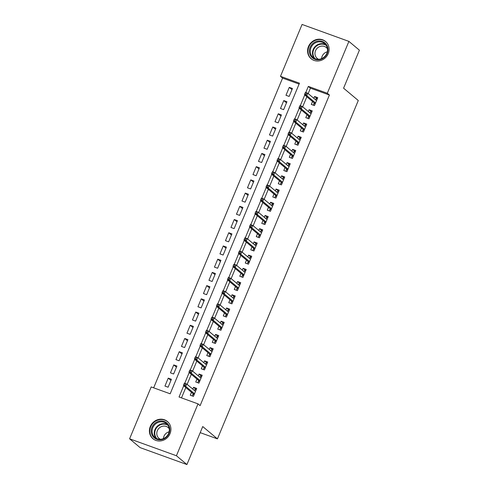 <?xml version="1.0" encoding="UTF-8"?>
<svg xmlns="http://www.w3.org/2000/svg" width="489" height="489" viewBox="0 0 489 489"><rect width="100%" height="100%" fill="white"/><g stroke="black" fill="none" stroke-linecap="round" stroke-linejoin="round"><path stroke-width="0.73" d="M328.211 53.674A11.253 10.41 130 0 1 311.108 58.723A11.253 10.41 130 0 1 308.467 46.528A11.253 10.41 130 0 1 325.564 41.479A11.253 10.41 130 0 1 328.211 53.674M170.031 433.664A11.253 10.41 130 0 1 152.935 438.719A11.253 10.41 130 0 1 150.288 426.524A11.253 10.41 130 0 1 167.391 421.475A11.253 10.41 130 0 1 170.031 433.664M348.901 41.388L359.403 50.19L343.584 88.191L358.284 100.514L217.44 438.877L202.739 426.549L186.92 464.55L140.098 447.612L129.597 438.81L151.193 386.933L170.172 393.798L299.464 83.191L280.484 76.327L302.08 24.45L348.901 41.388L327.306 93.265L308.327 86.4L305.772 92.531M299.103 84.065L282.587 78.087L153.656 387.82M282.587 78.087L280.484 76.327M312.514 101.51L311.291 104.438L314.458 105.587L317.758 97.653L314.592 96.51L313.834 98.326M307.013 114.726L305.79 117.66L308.95 118.803L312.257 110.869L309.091 109.725L308.333 111.541M301.505 127.941L300.289 130.875L303.449 132.018L306.75 124.09L303.59 122.947L302.832 124.756M296.004 141.162L294.788 144.09L297.948 145.233L301.248 137.305L298.088 136.162L297.33 137.977M290.503 154.377L289.286 157.311L292.446 158.454L295.747 150.52L292.587 149.377L291.829 151.193M285.001 167.593L283.785 170.527L286.945 171.67L290.246 163.742L287.086 162.599L286.328 164.408M279.5 180.814L278.278 183.742L281.444 184.885L284.745 176.957L281.585 175.814L280.827 177.629M273.999 194.029L272.776 196.963L275.943 198.106L279.243 190.172L276.077 189.029L275.325 190.844M268.498 207.244L267.275 210.178L270.441 211.321L273.742 203.393L270.576 202.244L269.824 204.06M262.996 220.466L261.774 223.394L264.94 224.537L268.241 216.609L265.075 215.466L264.323 217.281M257.495 233.681L256.273 236.615L259.439 237.758L262.74 229.824L259.573 228.681L258.822 230.496M251.994 246.896L250.771 249.83L253.938 250.973L257.238 243.045L254.072 241.896L253.32 243.711M246.493 260.111L245.27 263.045L248.43 264.188L251.737 256.26L248.571 255.117L247.813 256.933M240.991 273.333L239.769 276.267L242.929 277.41L246.23 269.476L243.07 268.333L242.312 270.148M235.484 286.548L234.268 289.482L237.428 290.625L240.729 282.697L237.568 281.548L236.81 283.363M229.983 299.763L228.766 302.697L231.927 303.84L235.227 295.912L232.067 294.769L231.309 296.585M224.482 312.984L223.265 315.912L226.425 317.061L229.726 309.127L226.566 307.984L225.808 309.8M218.98 326.2L217.758 329.134L220.924 330.277L224.225 322.349L221.065 321.2L220.307 323.015M213.479 339.415L212.257 342.349L215.423 343.492L218.724 335.564L215.557 334.421L214.805 336.236M207.978 352.636L206.755 355.564L209.922 356.713L213.222 348.779L210.056 347.636L209.304 349.452M202.477 365.851L201.254 368.785L204.42 369.928L207.721 362.001L204.555 360.851L203.803 362.667M196.975 379.067L195.753 382.001L198.919 383.144L202.22 375.216L199.054 374.073L198.302 375.888M170.942 380.393L168.247 378.131L164.946 386.065L168.106 387.209L171.407 379.281L168.247 378.131M176.443 367.178L173.748 364.916L170.447 372.844L173.607 373.993L176.908 366.059L173.748 364.916M181.945 353.963L179.249 351.701L175.948 359.629L179.108 360.772L182.409 352.844L179.249 351.701M187.446 340.741L184.75 338.48L181.45 346.414L184.61 347.557L187.91 339.629L184.75 338.48M192.947 327.526L190.252 325.264L186.951 333.192L190.111 334.342L193.418 326.407L190.252 325.264M198.448 314.311L195.753 312.049L192.452 319.977L195.618 321.12L198.919 313.192L195.753 312.049M203.956 301.09L201.254 298.828L197.953 306.762L201.12 307.905L204.42 299.977L201.254 298.828M209.457 287.874L206.755 285.613L203.455 293.541L206.621 294.69L209.922 286.756L206.755 285.613M214.958 274.659L212.257 272.397L208.956 280.325L212.122 281.468L215.423 273.54L212.257 272.397M220.46 261.438L217.758 259.176L214.457 267.11L217.623 268.253L220.924 260.325L217.758 259.176M225.961 248.223L223.259 245.961L219.958 253.889L223.125 255.038L226.425 247.104L223.259 245.961M231.462 235.007L228.766 232.746L225.466 240.674L228.626 241.817L231.927 233.889L228.766 232.746M236.963 221.786L234.268 219.524L230.967 227.458L234.127 228.601L237.428 220.673L234.268 219.524M242.465 208.571L239.769 206.309L236.468 214.237L239.628 215.386L242.929 207.452L239.769 206.309M247.966 195.356L245.27 193.094L241.969 201.022L245.13 202.165L248.43 194.237L245.27 193.094M253.467 182.14L250.771 179.873L247.471 187.807L250.631 188.95L253.932 181.022L250.771 179.873M258.968 168.919L256.273 166.657L252.972 174.591L256.138 175.734L259.439 167.8L256.273 166.657M264.476 155.704L261.774 153.442L258.473 161.37L261.639 162.513L264.94 154.585L261.774 153.442M269.977 142.488L267.275 140.221L263.974 148.155L267.141 149.298L270.441 141.37L267.275 140.221M275.478 129.267L272.776 127.006L269.476 134.94L272.642 136.083L275.943 128.149L272.776 127.006M280.979 116.052L278.278 113.79L274.977 121.718L278.143 122.861L281.444 114.933L278.278 113.79M286.481 102.837L283.779 100.569L280.478 108.503L283.644 109.646L286.945 101.718L283.779 100.569M289.146 96.431L292.446 88.497L289.286 87.354L285.979 95.288L289.146 96.431M183.705 385.778L179.035 397.001L198.014 403.871L200.111 405.632L329.409 95.025L310.423 88.161L308.168 93.576M306.847 96.755L302.667 106.791M301.346 109.976L297.165 120.007M295.839 123.191L291.664 133.228M290.338 136.407L286.163 146.443M284.836 149.628L280.662 159.658M279.335 162.843L275.16 172.88M273.834 176.058L269.659 186.095M268.333 189.28L264.158 199.31M262.831 202.495L258.657 212.526M257.33 215.71L253.155 225.747M251.829 228.931L247.648 238.962M246.328 242.147L242.147 252.177M240.826 255.362L236.645 265.399M235.319 268.583L231.144 278.614M229.818 281.798L225.643 291.829M224.317 295.014L220.142 305.05M218.815 308.235L214.64 318.266M213.314 321.45L209.139 331.481M207.813 334.665L203.638 344.702M202.312 347.887L198.137 357.917M196.81 361.102L192.635 371.133M191.309 374.317L187.134 384.354M185.808 387.539L181.492 397.893M191.474 392.288L190.252 395.216L193.418 396.365L196.719 388.431L193.552 387.288L192.8 389.103M200.203 432.643L217.44 438.877M186.92 464.55L176.419 455.748L129.597 438.81M329.409 95.025L327.306 93.265M198.014 403.871L176.419 455.748M304.745 94.994L300.27 105.746M299.244 108.216L294.769 118.961M293.742 121.431L289.268 132.183M288.241 134.646L283.767 145.398M282.74 147.867L278.265 158.613M277.239 161.083L272.764 171.835M271.731 174.298L267.257 185.05M266.23 187.519L261.756 198.265M260.729 200.734L256.254 211.486M255.227 213.95L250.753 224.702M249.726 227.171L245.252 237.917M244.225 240.386L239.751 251.132M238.724 253.602L234.249 264.353M233.222 266.823L228.748 277.569M227.721 280.038L223.247 290.784M222.22 293.253L217.746 304.005M216.719 306.475L212.244 317.22M211.217 319.69L206.737 330.436M205.71 332.905L201.236 343.657M200.209 346.126L195.734 356.872M194.708 359.342L190.233 370.087M189.206 372.557L184.732 383.309M310.423 88.161L308.327 86.4M196.254 389.55L193.552 387.288M291.982 89.615L289.286 87.354M201.755 376.334L199.054 374.073M207.257 363.113L204.555 360.851M212.758 349.898L210.056 347.636M218.259 336.683L215.557 334.421M223.76 323.461L221.065 321.2M229.262 310.246L226.566 307.984M234.763 297.031L232.067 294.769M240.264 283.816L237.568 281.548M245.765 270.594L243.07 268.333M251.267 257.379L248.571 255.117M256.774 244.164L254.072 241.896M262.275 230.942L259.573 228.681M267.776 217.727L265.075 215.466M273.278 204.512L270.576 202.244M278.779 191.291L276.077 189.029M284.28 178.075L281.585 175.814M289.781 164.86L287.086 162.599M295.283 151.639L292.587 149.377M300.784 138.424L298.088 136.162M306.285 125.208L303.59 122.947M311.786 111.987L309.091 109.725M317.288 98.772L314.592 96.51M194.518 390.546L195.001 389.391L196.144 389.806M194.084 394.764L192.935 394.348L192.269 395.949M193.192 393.731L192.935 394.348L193.424 393.926L194.298 394.238M184.219 383.468L183.668 384.794L184.934 385.246L185.484 383.926L184.219 383.468L184.481 383.217L186.761 384.042L195.496 391.365M185.484 383.926L186.761 384.042L185.771 386.42L183.491 385.595L193.424 393.926M184.934 385.246L185.771 386.42L194.506 393.743M183.668 384.794L183.491 385.595M169.041 433.468A9.737 9.004 130 0 1 156.786 439.299A9.737 9.004 130 0 1 151.957 427.288A9.737 9.004 130 0 1 164.212 421.457A9.737 9.004 130 0 1 169.041 433.468M152.8 427.692A9.016 8.337 -50 0 0 154.915 437.459A9.016 8.337 -50 0 0 168.613 433.413A9.016 8.337 -50 0 0 166.498 423.645A9.016 8.337 -50 0 0 152.8 427.692M163.418 438.615A7.097 6.565 130 0 1 163.968 436.255A7.097 6.565 130 0 1 169.121 431.818M160.435 439.287A7.097 6.565 130 0 1 159.017 438.395A7.097 6.565 130 0 1 157.348 430.705A7.097 6.565 130 0 1 168.137 427.52A7.097 6.565 130 0 1 169.261 428.761M168.656 422.759A11.18 10.342 -50 0 0 167.678 421.811A11.18 10.342 -50 0 0 150.691 426.83A11.18 10.342 -50 0 0 153.314 438.945A11.18 10.342 -50 0 0 154.42 439.739M319.727 59.652A9.737 9.004 130 0 1 309.421 52.17A9.737 9.004 130 0 1 317.618 41.113A9.737 9.004 130 0 1 327.93 48.594A9.737 9.004 130 0 1 319.727 59.652M317.905 41.975A9.016 8.337 -50 0 0 310.674 48.527A9.016 8.337 -50 0 0 313.094 57.47A9.016 8.337 -50 0 0 319.861 59.145A9.016 8.337 -50 0 0 327.092 52.592A9.016 8.337 -50 0 0 324.678 43.649A9.016 8.337 -50 0 0 317.905 41.975M321.597 58.625A7.097 6.565 130 0 1 327.294 51.822M318.608 59.291A7.097 6.565 130 0 1 317.19 58.405A7.097 6.565 130 0 1 315.289 51.363A7.097 6.565 130 0 1 320.986 46.204A7.097 6.565 130 0 1 326.31 47.525A7.097 6.565 130 0 1 327.434 48.766M326.835 42.763A11.18 10.342 -50 0 0 325.857 41.816A11.18 10.342 -50 0 0 317.465 39.737A11.18 10.342 -50 0 0 308.492 47.861A11.18 10.342 -50 0 0 311.493 58.949A11.18 10.342 -50 0 0 312.593 59.75M200.019 377.331L200.502 376.175L201.645 376.591M199.585 381.548L198.436 381.133L197.77 382.734M198.699 380.515L198.436 381.133L198.925 380.705L199.799 381.023M189.72 370.252L189.17 371.573L190.441 372.031L190.991 370.711L189.72 370.252L189.983 369.996L192.263 370.821L200.997 378.15M190.991 370.711L192.263 370.821L191.272 373.205L188.992 372.38L198.925 380.705M190.441 372.031L191.272 373.205L200.007 380.528M189.17 371.573L188.992 372.38M205.521 364.109L206.003 362.96L207.147 363.37M205.087 368.327L203.937 367.917L203.277 369.513M204.2 367.294L203.937 367.917L204.426 367.49L205.301 367.807M195.227 357.037L194.677 358.358L195.942 358.816L196.492 357.496L195.227 357.037L195.484 356.781L197.764 357.606L206.499 364.928M196.492 357.496L197.764 357.606L196.774 359.983L194.494 359.158L204.426 367.49M195.942 358.816L196.774 359.983L205.508 367.312M194.677 358.358L194.494 359.158M211.028 350.894L211.505 349.739L212.648 350.155M210.588 355.112L209.445 354.696L208.779 356.298M209.702 354.079L209.445 354.696L209.928 354.274L210.802 354.586M200.728 343.816L200.178 345.142L201.444 345.601L201.994 344.274L200.728 343.816L200.985 343.565L203.265 344.39L212 351.713M201.994 344.274L203.265 344.39L202.275 346.768L199.995 345.943L209.928 354.274M201.444 345.601L202.275 346.768L211.01 354.091M200.178 345.142L199.995 345.943M216.529 337.679L217.006 336.524L218.149 336.939M216.089 341.897L214.946 341.481L214.28 343.082M215.203 340.864L214.946 341.481L215.435 341.053L216.309 341.371M206.23 330.601L205.68 331.921L206.945 332.379L207.495 331.059L206.23 330.601L206.486 330.35L208.766 331.169L217.501 338.498M207.495 331.059L208.766 331.169L207.776 333.553L205.496 332.728L215.435 341.053M206.945 332.379L207.776 333.553L216.511 340.876M205.68 331.921L205.496 332.728M222.03 324.458L222.507 323.308L223.656 323.718M221.59 328.675L220.447 328.266L219.781 329.861M220.704 327.642L220.447 328.266L220.936 327.838L221.81 328.156M211.731 317.385L211.181 318.706L212.446 319.164L212.996 317.844L211.731 317.385L211.988 317.129L214.268 317.954L223.002 325.277M212.996 317.844L214.268 317.954L213.277 320.332L210.997 319.506L220.936 327.838M212.446 319.164L213.277 320.332L222.012 327.661M211.181 318.706L210.997 319.506M227.532 311.242L228.008 310.087L229.158 310.503M227.092 315.46L225.949 315.044L225.282 316.646M226.205 314.427L225.949 315.044L226.438 314.623L227.312 314.934M217.232 304.164L216.682 305.491L217.947 305.949L218.497 304.623L217.232 304.164L217.489 303.913L219.769 304.739L228.51 312.061M218.497 304.623L219.769 304.739L218.779 307.116L216.499 306.291L226.438 314.623M217.947 305.949L218.779 307.116L227.513 314.439M216.682 305.491L216.499 306.291M233.033 298.027L233.51 296.872L234.659 297.288M232.593 302.245L231.45 301.829L230.784 303.431M231.707 301.212L231.45 301.829L231.939 301.401L232.813 301.719M222.733 290.949L222.183 292.269L223.449 292.728L223.999 291.407L222.733 290.949L222.996 290.698L225.27 291.517L234.011 298.846M223.999 291.407L225.27 291.517L224.28 293.901L222.006 293.076L231.939 301.401M223.449 292.728L224.28 293.901L233.021 301.224M222.183 292.269L222.006 293.076M238.534 284.806L239.017 283.657L240.16 284.066M238.094 289.023L236.951 288.614L236.285 290.209M237.208 287.99L236.951 288.614L237.44 288.186L238.314 288.504M228.235 277.734L227.685 279.054L228.95 279.512L229.5 278.192L228.235 277.734L228.497 277.477L230.771 278.302L239.512 285.625M229.5 278.192L230.771 278.302L229.781 280.68L227.507 279.855L237.44 288.186M228.95 279.512L229.781 280.68L238.522 288.009M227.685 279.054L227.507 279.855M244.035 271.591L244.518 270.435L245.661 270.851M243.595 275.808L242.452 275.393L241.786 276.994M242.709 274.775L242.452 275.393L242.941 274.971L243.815 275.283M233.736 264.512L233.186 265.839L234.451 266.297L235.001 264.971L233.736 264.512L233.999 264.262L236.273 265.087L245.013 272.41M235.001 264.971L236.273 265.087L235.282 267.465L233.008 266.639L242.941 274.971M234.451 266.297L235.282 267.465L244.023 274.787M233.186 265.839L233.008 266.639M249.537 258.375L250.02 257.22L251.163 257.636M249.097 262.593L247.954 262.177L247.287 263.779M248.21 261.56L247.954 262.177L248.443 261.749L249.317 262.067M239.237 251.297L238.687 252.617L239.952 253.076L240.502 251.756L239.237 251.297L239.5 251.046L241.774 251.866L250.515 259.194M240.502 251.756L241.774 251.866L240.784 254.249L238.51 253.424L248.443 261.749M239.952 253.076L240.784 254.249L249.524 261.572M238.687 252.617L238.51 253.424M255.038 245.16L255.521 244.005L256.664 244.421M254.604 249.372L253.455 248.962L252.789 250.557M253.712 248.339L253.455 248.962L253.944 248.534L254.818 248.852M244.738 238.082L244.188 239.402L245.454 239.861L246.004 238.54L244.738 238.082L245.001 237.825L247.281 238.65L256.016 245.973M246.004 238.54L247.281 238.65L246.291 241.028L244.011 240.203L253.944 248.534M245.454 239.861L246.291 241.028L255.026 248.357M244.188 239.402L244.011 240.203M260.539 231.939L261.022 230.784L262.165 231.199M260.105 236.156L258.956 235.741L258.29 237.342M259.219 235.123L258.956 235.741L259.445 235.319L260.319 235.631M250.24 224.861L249.69 226.187L250.955 226.645L251.505 225.319L250.24 224.861L250.502 224.61L252.782 225.435L261.517 232.758M251.505 225.319L252.782 225.435L251.792 227.813L249.512 226.988L259.445 235.319M250.955 226.645L251.792 227.813L260.527 235.136M249.69 226.187L249.512 226.988M266.04 218.724L266.523 217.568L267.666 217.984M265.606 222.941L264.457 222.526L263.797 224.127M264.72 221.908L264.457 222.526L264.946 222.098L265.82 222.416M255.747 211.645L255.197 212.966L256.462 213.424L257.012 212.104L255.747 211.645L256.004 211.395L258.284 212.214L267.018 219.543M257.012 212.104L258.284 212.214L257.293 214.598L255.013 213.772L264.946 222.098M256.462 213.424L257.293 214.598L266.028 221.92M255.197 212.966L255.013 213.772M271.548 205.508L272.025 204.353L273.168 204.769M271.108 209.72L269.965 209.31L269.298 210.906M270.221 208.687L269.965 209.31L270.448 208.882L271.322 209.2M261.248 198.43L260.698 199.75L261.963 200.209L262.514 198.889L261.248 198.43L261.505 198.173L263.785 198.999L272.52 206.321M262.514 198.889L263.785 198.999L262.795 201.376L260.515 200.557L270.448 208.882M261.963 200.209L262.795 201.376L271.529 208.705M260.698 199.75L260.515 200.557M277.049 192.287L277.526 191.132L278.669 191.547M276.609 196.505L275.466 196.089L274.8 197.69M275.723 195.472L275.466 196.089L275.955 195.667L276.829 195.979M266.749 185.215L266.199 186.535L267.465 186.994L268.015 185.667L266.749 185.215L267.006 184.958L269.286 185.783L278.021 193.106M268.015 185.667L269.286 185.783L268.296 188.161L266.016 187.336L275.955 195.667M267.465 186.994L268.296 188.161L277.031 195.484M266.199 186.535L266.016 187.336M282.55 179.072L283.027 177.917L284.17 178.332M282.11 183.289L280.967 182.874L280.301 184.475M281.224 182.256L280.967 182.874L281.456 182.446L282.33 182.764M272.251 171.994L271.701 173.314L272.966 173.772L273.516 172.452L272.251 171.994L272.507 171.743L274.787 172.562L283.522 179.891M273.516 172.452L274.787 172.562L273.797 174.946L271.517 174.121L281.456 182.446M272.966 173.772L273.797 174.946L282.532 182.269M271.701 173.314L271.517 174.121M288.052 165.857L288.528 164.701L289.677 165.117M287.611 170.068L286.468 169.659L285.802 171.254M286.725 169.035L286.468 169.659L286.957 169.231L287.832 169.549M277.752 158.778L277.202 160.099L278.467 160.557L279.017 159.237L277.752 158.778L278.009 158.522L280.289 159.347L289.023 166.67M279.017 159.237L280.289 159.347L279.298 161.725L277.018 160.905L286.957 169.231M278.467 160.557L279.298 161.725L288.033 169.053M277.202 160.099L277.018 160.905M293.553 152.635L294.03 151.486L295.179 151.896M293.113 156.853L291.97 156.437L291.303 158.039M292.226 155.82L291.97 156.437L292.459 156.015L293.333 156.327M283.253 145.563L282.703 146.883L283.968 147.342L284.519 146.015L283.253 145.563L283.516 145.306L285.79 146.132L294.531 153.454M284.519 146.015L285.79 146.132L284.8 148.509L282.526 147.684L292.459 156.015M283.968 147.342L284.8 148.509L293.541 155.832M282.703 146.883L282.526 147.684M299.054 139.42L299.537 138.265L300.68 138.68M298.614 143.638L297.471 143.222L296.805 144.823M297.728 142.605L297.471 143.222L297.96 142.794L298.834 143.112M288.754 132.342L288.204 133.662L289.47 134.12L290.02 132.8L288.754 132.342L289.017 132.091L291.291 132.91L300.032 140.239M290.02 132.8L291.291 132.91L290.301 135.294L288.027 134.469L297.96 142.794M289.47 134.12L290.301 135.294L299.042 142.617M288.204 133.662L288.027 134.469M304.555 126.205L305.038 125.05L306.181 125.465M304.115 130.416L302.972 130.007L302.306 131.602M303.229 129.383L302.972 130.007L303.461 129.579L304.335 129.897M294.256 119.127L293.706 120.447L294.971 120.905L295.521 119.585L294.256 119.127L294.519 118.87L296.792 119.695L305.533 127.018M295.521 119.585L296.792 119.695L295.802 122.073L293.528 121.254L303.461 129.579M294.971 120.905L295.802 122.073L304.543 129.402M293.706 120.447L293.528 121.254M310.057 112.983L310.539 111.834L311.682 112.244M309.616 117.201L308.473 116.785L307.807 118.387M308.73 116.168L308.473 116.785L308.962 116.364L309.837 116.682M299.757 105.911L299.207 107.232L300.472 107.69L301.022 106.364L299.757 105.911L300.02 105.655L302.294 106.48L311.035 113.803M301.022 106.364L302.294 106.48L301.303 108.858L299.03 108.032L308.962 116.364M300.472 107.69L301.303 108.858L310.044 116.18M299.207 107.232L299.03 108.032M315.558 99.768L316.041 98.613L317.184 99.029M315.118 103.986L313.975 103.57L313.308 105.172M314.231 102.953L313.975 103.57L314.464 103.142L315.338 103.46M305.258 92.69L304.708 94.01L305.973 94.469L306.524 93.148L305.258 92.69L305.521 92.439L307.801 93.258L316.536 100.587M306.524 93.148L307.801 93.258L306.811 95.642L304.531 94.817L314.464 103.142M305.973 94.469L306.811 95.642L315.546 102.965M304.708 94.01L304.531 94.817M156.095 438.278A9.016 8.337 130 0 1 154.989 429.525A9.016 8.337 130 0 1 167.507 424.666M168.027 425.375A8.716 8.062 -50 0 0 155.453 429.794A8.716 8.062 -50 0 0 156.883 438.664M314.274 58.283A9.016 8.337 130 0 1 313.119 49.64A9.016 8.337 130 0 1 320.093 43.808A9.016 8.337 130 0 1 325.686 44.67M326.2 45.379A8.716 8.062 -50 0 0 320.338 44.267A8.716 8.062 -50 0 0 313.486 50.171A8.716 8.062 -50 0 0 315.063 58.668M167.678 421.811L168.247 422.282M153.314 438.945L153.882 439.415M325.857 41.816L326.42 42.292M311.493 58.949L312.055 59.426"/></g></svg>
